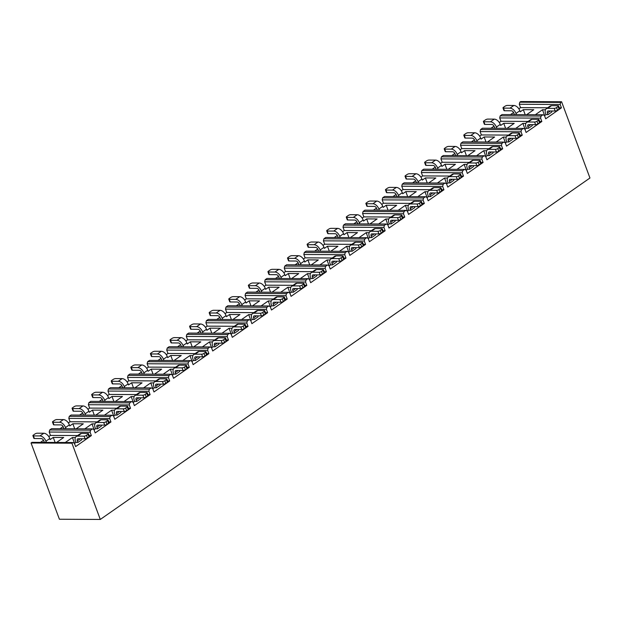 <?xml version="1.0" encoding="UTF-8"?>
<svg xmlns="http://www.w3.org/2000/svg" width="621" height="621" viewBox="0 0 621 621"><rect width="100%" height="100%" fill="white"/><g stroke="black" fill="none" stroke-linecap="round" stroke-linejoin="round"><path stroke-width="0.93" d="M108.791 421.938L110.942 421.954L95.207 432.922L93.957 429.553L92.444 428.886L51.559 428.684L49.711 429.973L90.596 430.174L92.444 428.886M68.357 422.932L70.057 421.752L97.194 421.884M60.051 428.723L63.109 426.596M101.021 425.106L101.378 426.076L97.528 428.762L96.938 427.186A2.36 1.428 55.1 0 1 97.194 425.253A2.36 1.428 55.1 0 1 97.769 425.09L104.685 425.121L103.707 422.497A1.77 0.551 -20.4 0 0 106.075 421.698L107.053 424.322A1.77 0.551 159.6 0 1 104.685 425.121M94.043 429.779L95.51 428.754L97.528 428.762M94.966 423.879L91.993 423.864L84.836 428.847M76.142 428.808L83.299 423.817L72.836 423.77L69.754 425.921L69.358 424.865L65.508 427.558A5.907 3.579 -124.9 0 0 59.523 422.272L63.381 419.586A5.907 3.579 55.1 0 1 69.358 424.865M63.381 419.586L56.86 419.555A1.77 0.551 -20.4 0 0 54.501 420.355L52.956 421.434A1.77 0.551 -20.4 0 0 52.498 422.055A1.77 0.551 -20.4 0 0 53.002 422.241L53.98 424.873L60.905 424.904A2.36 1.428 55.1 0 1 63.295 427.015L63.885 428.599L65.686 428.754M128.376 408.284L130.526 408.292L114.792 419.26L113.542 415.899L112.036 415.232L71.151 415.03L69.296 416.318L110.181 416.52L112.036 415.232M87.949 409.278L89.641 408.09L116.779 408.23M79.635 415.069L82.694 412.934M120.606 411.451L120.971 412.414L117.113 415.107L116.523 413.532A2.36 1.428 55.1 0 1 116.787 411.599A2.36 1.428 55.1 0 1 117.353 411.436L124.27 411.467L123.3 408.835A1.77 0.551 -20.4 0 0 125.659 408.036L126.637 410.667A1.77 0.551 159.6 0 1 124.27 411.467M113.627 416.124L115.102 415.1L117.113 415.107M114.551 410.217L111.578 410.202L104.421 415.193M95.735 415.146L102.884 410.163L92.42 410.108L89.339 412.259L88.943 411.211L85.093 413.897A5.907 3.579 -124.9 0 0 79.108 408.618L82.966 405.932A5.907 3.579 55.1 0 1 88.943 411.211M82.966 405.932L76.445 405.901A1.77 0.551 -20.4 0 0 74.085 406.701L72.541 407.772A1.77 0.551 -20.4 0 0 72.09 408.401A1.77 0.551 -20.4 0 0 72.595 408.587L73.573 411.218L80.489 411.249A2.36 1.428 55.1 0 1 82.88 413.361L83.47 414.937L85.271 415.1M147.969 394.63L150.111 394.638L134.384 405.606L133.127 402.245L131.621 401.57L90.736 401.368L88.881 402.664L129.766 402.866L131.621 401.57M107.534 395.616L109.226 394.436L136.364 394.568M99.22 401.414L102.279 399.28M140.191 397.789L140.556 398.76L136.698 401.445L136.108 399.87A2.36 1.428 55.1 0 1 136.372 397.945A2.36 1.428 55.1 0 1 136.938 397.774L143.862 397.813L142.884 395.181A1.77 0.551 -20.4 0 0 145.244 394.382L146.222 397.013A1.77 0.551 159.6 0 1 143.862 397.813M133.212 402.462L134.687 401.438L136.698 401.445M134.136 396.563L131.163 396.547L124.014 401.539M115.32 401.492L122.469 396.509L112.005 396.454L108.923 398.604L108.535 397.549L104.677 400.242A5.907 3.579 -124.9 0 0 98.7 394.964L102.55 392.27A5.907 3.579 55.1 0 1 108.535 397.549M102.55 392.27L96.03 392.239A1.77 0.551 -20.4 0 0 93.67 393.039L92.125 394.118A1.77 0.551 -20.4 0 0 91.675 394.739A1.77 0.551 -20.4 0 0 92.18 394.933L93.158 397.556L100.074 397.595A2.36 1.428 55.1 0 1 102.473 399.707L103.055 401.282L104.856 401.438M167.554 380.968L169.696 380.983L153.969 391.952L152.719 388.583L151.206 387.915L110.321 387.714L108.473 389.002L149.358 389.204L151.206 387.915M127.119 381.962L128.811 380.782L155.949 380.914M118.805 387.752L121.863 385.625M159.776 384.135L160.14 385.105L156.282 387.791L155.7 386.215A2.36 1.428 55.1 0 1 155.956 384.283A2.36 1.428 55.1 0 1 156.523 384.12L163.447 384.151L162.469 381.527A1.77 0.551 -20.4 0 0 164.829 380.72L165.807 383.351A1.77 0.551 159.6 0 1 163.447 384.151M152.797 388.808L154.272 387.783L156.282 387.791M153.721 382.909L150.748 382.893L143.598 387.877M134.904 387.838L142.054 382.846L131.598 382.792L128.508 384.95L128.12 383.894L124.262 386.58A5.907 3.579 -124.9 0 0 118.285 381.302L122.135 378.616A5.907 3.579 55.1 0 1 128.12 383.894M122.135 378.616L115.622 378.585A1.77 0.551 -20.4 0 0 113.255 379.384L111.71 380.456A1.77 0.551 -20.4 0 0 111.26 381.084A1.77 0.551 -20.4 0 0 111.764 381.271L112.743 383.902L119.667 383.933A2.36 1.428 55.1 0 1 122.058 386.045L122.64 387.628L124.441 387.783M187.138 367.314L189.289 367.322L173.554 378.29L172.304 374.929L170.791 374.261L129.905 374.059L128.058 375.348L168.943 375.55L170.791 374.261M146.703 368.3L148.403 367.12L175.533 367.252M138.398 374.098L141.448 371.963M179.368 370.481L179.725 371.443L175.867 374.137L175.285 372.553A2.36 1.428 55.1 0 1 175.541 370.628A2.36 1.428 55.1 0 1 176.108 370.458L183.032 370.496L182.054 367.865A1.77 0.551 -20.4 0 0 184.421 367.065L185.4 369.697A1.77 0.551 159.6 0 1 183.032 370.496M172.39 375.154L173.857 374.121L175.867 374.137M173.313 369.247L170.333 369.231L163.183 374.222M154.489 374.176L161.646 369.192L151.182 369.138L148.093 371.288L147.705 370.24L143.847 372.926A5.907 3.579 -124.9 0 0 137.87 367.648L141.728 364.962A5.907 3.579 55.1 0 1 147.705 370.24M141.728 364.962L135.207 364.923A1.77 0.551 -20.4 0 0 132.84 365.73L131.303 366.801A1.77 0.551 -20.4 0 0 130.845 367.422A1.77 0.551 -20.4 0 0 131.349 367.616L132.327 370.24L139.251 370.279A2.36 1.428 55.1 0 1 141.642 372.39L142.232 373.966L144.025 374.129M206.723 353.66L208.873 353.667L193.139 364.636L191.889 361.267L190.375 360.599L149.49 360.397L147.643 361.686L188.528 361.888L190.375 360.599M166.288 354.645L167.988 353.465L195.126 353.597M157.982 360.444L161.041 358.309M198.953 356.819L199.31 357.789L195.46 360.475L194.87 358.899A2.36 1.428 55.1 0 1 195.126 356.966A2.36 1.428 55.1 0 1 195.7 356.803L202.617 356.834L201.639 354.211A1.77 0.551 -20.4 0 0 204.006 353.411L204.984 356.035A1.77 0.551 159.6 0 1 202.617 356.834M191.974 361.492L193.441 360.467L195.46 360.475M192.898 355.592L189.925 355.577L182.768 360.56M174.074 360.522L181.231 355.53L170.767 355.484L167.686 357.634L167.29 356.578L163.439 359.272A5.907 3.579 -124.9 0 0 157.455 353.993L161.313 351.3A5.907 3.579 55.1 0 1 167.29 356.578M161.313 351.3L154.792 351.269A1.77 0.551 -20.4 0 0 152.424 352.068L150.887 353.147A1.77 0.551 -20.4 0 0 150.429 353.768A1.77 0.551 -20.4 0 0 150.934 353.954L151.912 356.586L158.836 356.625A2.36 1.428 55.1 0 1 161.227 358.736L161.817 360.312L163.618 360.467M226.308 339.998L228.458 340.005L212.724 350.981L211.474 347.613L209.968 346.945L169.083 346.743L167.228 348.032L208.113 348.234L209.968 346.945M185.881 340.991L187.573 339.803L214.711 339.943M177.567 346.782L180.626 344.655M218.538 343.165L218.895 344.135L215.045 346.821L214.455 345.245A2.36 1.428 55.1 0 1 214.711 343.312A2.36 1.428 55.1 0 1 215.285 343.149L222.202 343.18L221.223 340.549A1.77 0.551 -20.4 0 0 223.591 339.749L224.569 342.381A1.77 0.551 159.6 0 1 222.202 343.18M211.559 347.838L213.034 346.813L215.045 346.821M212.483 341.93L209.51 341.923L202.353 346.906M193.667 346.86L200.816 341.876L190.352 341.822L187.27 343.972L186.874 342.924L183.024 345.61A5.907 3.579 -124.9 0 0 177.039 340.331L180.897 337.645A5.907 3.579 55.1 0 1 186.874 342.924M180.897 337.645L174.377 337.614A1.77 0.551 -20.4 0 0 172.017 338.414L170.472 339.485A1.77 0.551 -20.4 0 0 170.022 340.114A1.77 0.551 -20.4 0 0 170.527 340.3L171.497 342.932L178.421 342.963A2.36 1.428 55.1 0 1 180.812 345.074L181.402 346.65L183.203 346.813M245.9 326.343L248.043 326.351L232.316 337.319L231.059 333.958L229.553 333.283L188.668 333.081L186.812 334.377L227.697 334.579L229.553 333.283M205.466 327.329L207.158 326.149L234.296 326.281M197.152 333.128L200.21 330.993M238.122 329.503L238.487 330.473L234.629 333.159L234.039 331.583A2.36 1.428 55.1 0 1 234.303 329.658A2.36 1.428 55.1 0 1 234.87 329.487L241.794 329.526L240.816 326.894A1.77 0.551 -20.4 0 0 243.176 326.095L244.154 328.726A1.77 0.551 159.6 0 1 241.794 329.526M231.144 334.176L232.619 333.151L234.629 333.159M232.068 328.276L229.095 328.261L221.945 333.252M213.251 333.205L220.401 328.222L209.937 328.167L206.855 330.318L206.467 329.262L202.609 331.956A5.907 3.579 -124.9 0 0 196.632 326.677L200.482 323.983A5.907 3.579 55.1 0 1 206.467 329.262M200.482 323.983L193.962 323.952A1.77 0.551 -20.4 0 0 191.602 324.752L190.057 325.831A1.77 0.551 -20.4 0 0 189.607 326.452A1.77 0.551 -20.4 0 0 190.111 326.646L191.089 329.27L198.006 329.309A2.36 1.428 55.1 0 1 200.397 331.42L200.987 332.996L202.788 333.151M265.485 312.681L267.628 312.697L251.901 323.665L250.651 320.296L249.137 319.629L208.252 319.427L206.397 320.715L247.29 320.917L249.137 319.629M225.05 313.675L226.743 312.495L253.88 312.627M216.737 319.466L219.795 317.339M257.707 315.848L258.072 316.819L254.214 319.505L253.632 317.929A2.36 1.428 55.1 0 1 253.888 315.996A2.36 1.428 55.1 0 1 254.455 315.833L261.379 315.864L260.401 313.24A1.77 0.551 -20.4 0 0 262.761 312.433L263.739 315.064A1.77 0.551 159.6 0 1 261.379 315.864M250.729 320.521L252.204 319.497L254.214 319.505M251.652 314.622L248.679 314.606L241.53 319.59M232.836 319.551L239.985 314.56L229.529 314.513L226.44 316.663L226.052 315.608L222.194 318.294A5.907 3.579 -124.9 0 0 216.217 313.015L220.067 310.329A5.907 3.579 55.1 0 1 226.052 315.608M220.067 310.329L213.554 310.298A1.77 0.551 -20.4 0 0 211.187 311.098L209.642 312.177A1.77 0.551 -20.4 0 0 209.192 312.798A1.77 0.551 -20.4 0 0 209.696 312.984L210.674 315.615L217.598 315.647A2.36 1.428 55.1 0 1 219.989 317.758L220.571 319.341L222.372 319.497M285.07 299.027L287.212 299.035L271.486 310.003L270.236 306.642L268.722 305.974L227.837 305.773L225.99 307.061L266.875 307.263L268.722 305.974M244.635 300.021L246.327 298.833L273.465 298.973M236.322 305.811L239.38 303.677M277.3 302.194L277.657 303.157L273.799 305.85L273.217 304.267A2.36 1.428 55.1 0 1 273.473 302.342A2.36 1.428 55.1 0 1 274.04 302.179L280.964 302.21L279.986 299.578A1.77 0.551 -20.4 0 0 282.353 298.779L283.331 301.41A1.77 0.551 159.6 0 1 280.964 302.21M270.314 306.867L271.788 305.835L273.799 305.85M271.237 300.96L268.264 300.944L261.115 305.936M252.421 305.889L259.578 300.906L249.114 300.851L246.025 303.001L245.637 301.953L241.779 304.639A5.907 3.579 -124.9 0 0 235.801 299.361L239.659 296.675A5.907 3.579 55.1 0 1 245.637 301.953M239.659 296.675L233.139 296.636A1.77 0.551 -20.4 0 0 230.771 297.443L229.234 298.515A1.77 0.551 -20.4 0 0 228.776 299.136A1.77 0.551 -20.4 0 0 229.281 299.33L230.259 301.961L237.183 301.992A2.36 1.428 55.1 0 1 239.574 304.104L240.156 305.679L241.957 305.842M304.655 285.373L306.805 285.381L291.07 296.349L289.821 292.98L288.307 292.312L247.422 292.111L245.574 293.399L286.46 293.609L288.307 292.312M264.22 286.359L265.92 285.179L293.05 285.311M255.914 292.157L258.973 290.023M296.885 288.532L297.242 289.502L293.391 292.188L292.801 290.612A2.36 1.428 55.1 0 1 293.058 288.68A2.36 1.428 55.1 0 1 293.632 288.517L300.548 288.555L299.57 285.924A1.77 0.551 -20.4 0 0 301.938 285.124L302.916 287.748A1.77 0.551 159.6 0 1 300.548 288.555M289.906 293.205L291.373 292.18L293.391 292.188M290.83 287.306L287.857 287.29L280.7 292.274M272.006 292.235L279.163 287.244L268.699 287.197L265.617 289.347L265.221 288.291L261.363 290.985A5.907 3.579 -124.9 0 0 255.386 285.707L259.244 283.013A5.907 3.579 55.1 0 1 265.221 288.291M259.244 283.013L252.724 282.982A1.77 0.551 -20.4 0 0 250.356 283.781L248.819 284.86A1.77 0.551 -20.4 0 0 248.361 285.481A1.77 0.551 -20.4 0 0 248.866 285.668L249.844 288.299L256.768 288.338A2.36 1.428 55.1 0 1 259.159 290.449L259.749 292.025L261.542 292.18M324.24 271.711L326.39 271.726L310.655 282.695L309.405 279.326L307.892 278.658L267.007 278.456L265.159 279.745L306.044 279.947L307.892 278.658M283.805 272.704L285.505 271.517L312.642 271.656M275.499 278.495L278.557 276.368M316.469 274.878L316.826 275.848L312.976 278.534L312.386 276.958A2.36 1.428 55.1 0 1 312.642 275.025A2.36 1.428 55.1 0 1 313.217 274.862L320.133 274.893L319.155 272.262A1.77 0.551 -20.4 0 0 321.523 271.462L322.501 274.094A1.77 0.551 159.6 0 1 320.133 274.893M309.491 279.551L310.966 278.526L312.976 278.534M310.415 273.644L307.442 273.636L300.285 278.619M291.598 278.581L298.748 273.589L288.284 273.535L285.202 275.685L284.806 274.637L280.956 277.323A5.907 3.579 -124.9 0 0 274.971 272.045L278.829 269.359A5.907 3.579 55.1 0 1 284.806 274.637M278.829 269.359L272.308 269.328A1.77 0.551 -20.4 0 0 269.949 270.127L268.404 271.198A1.77 0.551 -20.4 0 0 267.954 271.827A1.77 0.551 -20.4 0 0 268.451 272.014L269.429 274.645L276.353 274.676A2.36 1.428 55.1 0 1 278.744 276.787L279.334 278.363L281.134 278.526M343.824 258.057L345.975 258.064L330.248 269.033L328.99 265.672L327.484 265.004L286.599 264.794L284.744 266.091L325.629 266.293L327.484 265.004M303.397 259.042L305.09 257.862L332.227 257.994M295.084 264.841L298.142 262.706M336.054 261.216L336.419 262.186L332.561 264.88L331.971 263.296A2.36 1.428 55.1 0 1 332.235 261.371A2.36 1.428 55.1 0 1 332.802 261.2L339.726 261.239L338.748 258.608A1.77 0.551 -20.4 0 0 341.108 257.808L342.086 260.44A1.77 0.551 159.6 0 1 339.726 261.239M329.076 265.897L330.551 264.864L332.561 264.88M329.999 259.989L327.026 259.974L319.869 264.965M311.183 264.919L318.332 259.935L307.869 259.881L304.787 262.031L304.399 260.983L300.541 263.669A5.907 3.579 -124.9 0 0 294.556 258.39L298.414 255.697A5.907 3.579 55.1 0 1 304.399 260.983M298.414 255.697L291.893 255.666A1.77 0.551 -20.4 0 0 289.533 256.465L287.989 257.544A1.77 0.551 -20.4 0 0 287.539 258.165A1.77 0.551 -20.4 0 0 288.043 258.359L289.021 260.983L295.938 261.022A2.36 1.428 55.1 0 1 298.328 263.133L298.918 264.709L300.719 264.864M363.417 244.395L365.559 244.41L349.833 255.378L348.583 252.01L347.069 251.342L306.184 251.14L304.329 252.429L345.214 252.631L347.069 251.342M322.982 245.388L324.674 244.208L351.812 244.34M314.668 251.179L317.727 249.052M355.639 247.562L356.004 248.532L352.146 251.218L351.564 249.642A2.36 1.428 55.1 0 1 351.82 247.709A2.36 1.428 55.1 0 1 352.386 247.546L359.311 247.577L358.333 244.953A1.77 0.551 -20.4 0 0 360.692 244.154L361.67 246.778A1.77 0.551 159.6 0 1 359.311 247.577M348.66 252.235L350.135 251.21L352.146 251.218M349.584 246.335L346.611 246.32L339.462 251.303M330.768 251.264L337.917 246.273L327.453 246.226L324.372 248.377L323.983 247.321L320.125 250.007A5.907 3.579 -124.9 0 0 314.148 244.728L317.999 242.043A5.907 3.579 55.1 0 1 323.983 247.321M317.999 242.043L311.486 242.011A1.77 0.551 -20.4 0 0 309.118 242.811L307.574 243.89A1.77 0.551 -20.4 0 0 307.123 244.511A1.77 0.551 -20.4 0 0 307.628 244.697L308.606 247.329L315.522 247.36A2.36 1.428 55.1 0 1 317.921 249.471L318.503 251.055L320.304 251.21M383.002 230.74L385.144 230.748L369.417 241.716L368.168 238.355L366.654 237.688L325.769 237.486L323.921 238.775L364.806 238.976L366.654 237.688M342.567 231.734L344.259 230.546L371.397 230.686M334.253 237.525L337.312 235.39M375.231 233.907L375.589 234.87L371.731 237.564L371.148 235.988A2.36 1.428 55.1 0 1 371.405 234.055A2.36 1.428 55.1 0 1 371.971 233.892L378.895 233.923L377.917 231.291A1.77 0.551 -20.4 0 0 380.277 230.492L381.255 233.123A1.77 0.551 159.6 0 1 378.895 233.923M368.245 238.58L369.72 237.556L371.731 237.564M369.169 232.673L366.196 232.658L359.047 237.649M350.353 237.602L357.502 232.619L347.046 232.565L343.956 234.715L343.568 233.667L339.71 236.353A5.907 3.579 -124.9 0 0 333.733 231.074L337.591 228.388A5.907 3.579 55.1 0 1 343.568 233.667M337.591 228.388L331.071 228.357A1.77 0.551 -20.4 0 0 328.703 229.157L327.166 230.228A1.77 0.551 -20.4 0 0 326.708 230.857A1.77 0.551 -20.4 0 0 327.213 231.043L328.191 233.675L335.115 233.706A2.36 1.428 55.1 0 1 337.506 235.817L338.088 237.393L339.889 237.556M402.587 217.086L404.737 217.094L389.002 228.062L387.752 224.693L386.239 224.026L345.354 223.824L343.506 225.12L384.391 225.322L386.239 224.026M362.152 218.072L363.852 216.892L390.982 217.024M353.846 223.87L356.896 221.736M394.816 220.245L395.173 221.216L391.315 223.902L390.733 222.326A2.36 1.428 55.1 0 1 390.989 220.401A2.36 1.428 55.1 0 1 391.556 220.23L398.48 220.269L397.502 217.637A1.77 0.551 -20.4 0 0 399.87 216.838L400.848 219.461A1.77 0.551 159.6 0 1 398.48 220.269M387.838 224.918L389.305 223.894L391.315 223.902M388.762 219.019L385.781 219.003L378.631 223.995M369.937 223.948L377.094 218.957L366.631 218.91L363.541 221.06L363.153 220.005L359.295 222.698A5.907 3.579 -124.9 0 0 353.318 217.42L357.176 214.726A5.907 3.579 55.1 0 1 363.153 220.005M357.176 214.726L350.655 214.695A1.77 0.551 -20.4 0 0 348.288 215.495L346.751 216.574A1.77 0.551 -20.4 0 0 346.293 217.195A1.77 0.551 -20.4 0 0 346.797 217.389L347.776 220.013L354.7 220.051A2.36 1.428 55.1 0 1 357.091 222.163L357.68 223.739L359.474 223.894M422.171 203.424L424.322 203.44L408.587 214.408L407.337 211.039L405.823 210.372L364.938 210.17L363.091 211.458L403.976 211.66L405.823 210.372M381.736 204.418L383.436 203.238L410.574 203.37M373.431 210.209L376.489 208.082M414.401 206.591L414.758 207.561L410.908 210.247L410.318 208.672A2.36 1.428 55.1 0 1 410.574 206.739A2.36 1.428 55.1 0 1 411.149 206.576L418.065 206.607L417.087 203.975A1.77 0.551 -20.4 0 0 419.454 203.176L420.433 205.807A1.77 0.551 159.6 0 1 418.065 206.607M407.423 211.264L408.89 210.24L410.908 210.247M408.346 205.365L405.373 205.349L398.216 210.333M389.522 210.294L396.679 205.303L386.215 205.248L383.134 207.398L382.738 206.351L378.888 209.036A5.907 3.579 -124.9 0 0 372.903 203.758L376.761 201.072A5.907 3.579 55.1 0 1 382.738 206.351M376.761 201.072L370.24 201.041A1.77 0.551 -20.4 0 0 367.88 201.841L366.336 202.912A1.77 0.551 -20.4 0 0 365.878 203.541A1.77 0.551 -20.4 0 0 366.382 203.727L367.36 206.358L374.284 206.389A2.36 1.428 55.1 0 1 376.675 208.501L377.265 210.084L379.066 210.24M441.756 189.77L443.906 189.778L428.18 200.746L426.922 197.385L425.416 196.717L384.531 196.515L382.676 197.804L423.561 198.006L425.416 196.717M401.329 190.756L403.021 189.576L430.159 189.708M393.015 196.554L396.074 194.42M433.986 192.937L434.351 193.899L430.493 196.593L429.903 195.01A2.36 1.428 55.1 0 1 430.167 193.084A2.36 1.428 55.1 0 1 430.733 192.914L437.65 192.952L436.679 190.321A1.77 0.551 -20.4 0 0 439.039 189.521L440.017 192.153A1.77 0.551 159.6 0 1 437.65 192.952M427.007 197.61L428.482 196.578L430.493 196.593M427.931 191.703L424.958 191.687L417.801 196.678M409.115 196.632L416.264 191.648L405.8 191.594L402.718 193.744L402.323 192.696L398.472 195.382A5.907 3.579 -124.9 0 0 392.488 190.104L396.345 187.418A5.907 3.579 55.1 0 1 402.323 192.696M396.345 187.418L389.825 187.379A1.77 0.551 -20.4 0 0 387.465 188.186L385.92 189.258A1.77 0.551 -20.4 0 0 385.47 189.879A1.77 0.551 -20.4 0 0 385.975 190.073L386.953 192.696L393.869 192.735A2.36 1.428 55.1 0 1 396.26 194.847L396.85 196.422L398.651 196.585M461.349 176.108L463.491 176.123L447.764 187.092L446.507 183.723L445.001 183.055L404.116 182.853L402.261 184.142L443.146 184.344L445.001 183.055M420.914 177.101L422.606 175.922L449.744 176.054M412.6 182.9L415.659 180.765M453.571 179.275L453.935 180.245L450.078 182.931L449.488 181.355A2.36 1.428 55.1 0 1 449.751 179.422A2.36 1.428 55.1 0 1 450.318 179.259L457.242 179.29L456.264 176.667A1.77 0.551 -20.4 0 0 458.624 175.867L459.602 178.491A1.77 0.551 159.6 0 1 457.242 179.29M446.592 183.948L448.067 182.923L450.078 182.931M447.516 178.048L444.543 178.033L437.394 183.016M428.7 182.978L435.849 177.986L425.385 177.94L422.303 180.09L421.915 179.034L418.057 181.728A5.907 3.579 -124.9 0 0 412.08 176.449L415.93 173.756A5.907 3.579 55.1 0 1 421.915 179.034M415.93 173.756L409.41 173.725A1.77 0.551 -20.4 0 0 407.05 174.524L405.505 175.603A1.77 0.551 -20.4 0 0 405.055 176.224A1.77 0.551 -20.4 0 0 405.56 176.411L406.538 179.042L413.454 179.081A2.36 1.428 55.1 0 1 415.853 181.192L416.435 182.768L418.236 182.923M480.933 162.454L483.076 162.461L467.349 173.438L466.099 170.069L464.586 169.401L423.701 169.199L421.853 170.488L462.738 170.69L464.586 169.401M440.499 163.447L442.191 162.26L469.329 162.399M432.185 169.238L435.243 167.111M473.155 165.621L473.52 166.591L469.662 169.277L469.08 167.701A2.36 1.428 55.1 0 1 469.336 165.768A2.36 1.428 55.1 0 1 469.903 165.605L476.827 165.636L475.849 163.005A1.77 0.551 -20.4 0 0 478.209 162.205L479.187 164.837A1.77 0.551 159.6 0 1 476.827 165.636M466.177 170.294L467.652 169.269L469.662 169.277M467.101 164.386L464.128 164.371L456.978 169.362M448.284 169.316L455.434 164.332L444.978 164.278L441.888 166.428L441.5 165.38L437.642 168.066A5.907 3.579 -124.9 0 0 431.665 162.787L435.515 160.102A5.907 3.579 55.1 0 1 441.5 165.38M435.515 160.102L429.002 160.071A1.77 0.551 -20.4 0 0 426.635 160.87L425.09 161.941A1.77 0.551 -20.4 0 0 424.64 162.57A1.77 0.551 -20.4 0 0 425.144 162.756L426.122 165.388L433.047 165.419A2.36 1.428 55.1 0 1 435.437 167.53L436.02 169.106L437.821 169.269M500.518 148.799L502.668 148.807L486.934 159.776L485.684 156.414L484.17 155.739L443.285 155.537L441.438 156.834L482.323 157.035L484.17 155.739M460.083 149.785L461.783 148.605L488.913 148.737M451.777 155.584L454.828 153.449M492.748 151.959L493.105 152.929L489.247 155.615L488.665 154.039A2.36 1.428 55.1 0 1 488.921 152.114A2.36 1.428 55.1 0 1 489.488 151.943L496.412 151.982L495.434 149.351A1.77 0.551 -20.4 0 0 497.801 148.551L498.779 151.182A1.77 0.551 159.6 0 1 496.412 151.982M485.769 156.632L487.237 155.607L489.247 155.615M486.693 150.732L483.712 150.717L476.563 155.708M467.869 155.661L475.026 150.678L464.562 150.624L461.473 152.774L461.085 151.718L457.227 154.412A5.907 3.579 -124.9 0 0 451.25 149.133L455.108 146.44A5.907 3.579 55.1 0 1 461.085 151.718M455.108 146.44L448.587 146.409A1.77 0.551 -20.4 0 0 446.22 147.208L444.683 148.287A1.77 0.551 -20.4 0 0 444.225 148.908A1.77 0.551 -20.4 0 0 444.729 149.102L445.707 151.726L452.631 151.765A2.36 1.428 55.1 0 1 455.022 153.876L455.612 155.452L457.405 155.607M520.103 135.137L522.253 135.153L506.519 146.121L505.269 142.752L503.755 142.085L462.87 141.883L461.023 143.172L501.908 143.373L503.755 142.085M479.668 136.131L481.368 134.951L508.506 135.083M471.362 141.922L474.421 139.795M512.333 138.304L512.69 139.275L508.84 141.961L508.25 140.385A2.36 1.428 55.1 0 1 508.506 138.452A2.36 1.428 55.1 0 1 509.08 138.289L515.997 138.32L515.019 135.696A1.77 0.551 -20.4 0 0 517.386 134.889L518.364 137.52A1.77 0.551 159.6 0 1 515.997 138.32M505.354 142.977L506.821 141.953L508.84 141.961M506.278 137.078L503.305 137.062L496.148 142.046M487.454 142.007L494.611 137.016L484.147 136.962L481.065 139.12L480.67 138.064L476.819 140.75A5.907 3.579 -124.9 0 0 470.834 135.471L474.692 132.785A5.907 3.579 55.1 0 1 480.67 138.064M474.692 132.785L468.172 132.754A1.77 0.551 -20.4 0 0 465.812 133.554L464.267 134.633A1.77 0.551 -20.4 0 0 463.809 135.254A1.77 0.551 -20.4 0 0 464.314 135.44L465.292 138.072L472.216 138.103A2.36 1.428 55.1 0 1 474.607 140.214L475.197 141.798L476.998 141.953M539.688 121.483L541.838 121.491L526.103 132.459L524.854 129.098L523.348 128.431L482.463 128.229L480.607 129.517L521.493 129.719L523.348 128.431M499.261 122.477L500.953 121.289L528.091 121.429M490.947 128.268L494.005 126.133M531.918 124.65L532.275 125.613L528.424 128.306L527.834 126.723A2.36 1.428 55.1 0 1 528.091 124.798A2.36 1.428 55.1 0 1 528.665 124.627L535.581 124.666L534.603 122.034A1.77 0.551 -20.4 0 0 536.971 121.235L537.949 123.866A1.77 0.551 159.6 0 1 535.581 124.666M524.939 129.323L526.414 128.291L528.424 128.306M525.863 123.416L522.89 123.4L515.733 128.392M507.047 128.345L514.196 123.362L503.732 123.307L500.65 125.458L500.254 124.41L496.404 127.095A5.907 3.579 -124.9 0 0 490.419 121.817L494.277 119.131A5.907 3.579 55.1 0 1 500.254 124.41M494.277 119.131L487.757 119.092A1.77 0.551 -20.4 0 0 485.397 119.9L483.852 120.971A1.77 0.551 -20.4 0 0 483.402 121.592A1.77 0.551 -20.4 0 0 483.906 121.786L484.885 124.417L491.801 124.448A2.36 1.428 55.1 0 1 494.192 126.56L494.782 128.136L496.583 128.299M526.631 114.691L533.781 109.7L523.317 109.653L520.235 111.803L519.847 110.748L515.989 113.441A5.907 3.579 -124.9 0 0 510.012 108.163L513.862 105.469A5.907 3.579 55.1 0 1 519.847 110.748M513.862 105.469L507.341 105.438A1.77 0.551 -20.4 0 0 504.982 106.238L503.437 107.317A1.77 0.551 -20.4 0 0 502.987 107.938A1.77 0.551 -20.4 0 0 503.491 108.124L504.469 110.755L511.386 110.794A2.36 1.428 55.1 0 1 513.777 112.906L514.367 114.481L516.167 114.637M551.502 110.988L551.867 111.959L548.009 114.644L547.419 113.069A2.36 1.428 55.1 0 1 547.683 111.136A2.36 1.428 55.1 0 1 548.25 110.973L555.174 111.012L554.196 108.38A1.77 0.551 -20.4 0 0 556.556 107.58L557.534 110.204A1.77 0.551 159.6 0 1 555.174 111.012M544.524 115.661L545.999 114.637L548.009 114.644M545.448 109.762L542.475 109.746L535.325 114.73M559.28 107.829L561.423 107.837L545.696 118.805L544.438 115.436L542.933 114.769L502.047 114.567L500.192 115.855L541.077 116.065L542.933 114.769M518.846 108.815L520.538 107.635L547.675 107.767M510.532 114.613L513.59 112.479M89.207 435.6L91.357 435.608L75.622 446.577L74.373 443.215L72.859 442.548L31.974 442.338L31.05 442.99L59.406 519.241L100.291 519.443L589.95 178.01L561.594 101.759L560.67 102.403L560.173 104.468L519.288 104.266L519.777 102.201L520.708 101.557L561.594 101.759M286.46 293.609L285.963 295.674L245.078 295.472L245.574 293.399M287.212 299.035L285.963 295.674M266.875 307.263L266.378 309.328L225.493 309.126L225.99 307.061M267.628 312.697L266.378 309.328M247.29 320.917L246.793 322.99L205.908 322.78L206.397 320.715M248.043 326.351L246.793 322.99M227.697 334.579L227.208 336.644L186.323 336.442L186.812 334.377M228.458 340.005L227.208 336.644M208.113 348.234L207.616 350.298L166.731 350.097L167.228 348.032M208.873 353.667L207.616 350.298M188.528 361.888L188.031 363.96L147.146 363.759L147.643 361.686M189.289 367.322L188.031 363.96M168.943 375.55L168.446 377.615L127.561 377.413L128.058 375.348M169.696 380.983L168.446 377.615M149.358 389.204L148.861 391.269L107.976 391.067L108.473 389.002M150.111 394.638L148.861 391.269M129.766 402.866L129.277 404.931L88.392 404.729L88.881 402.664M130.526 408.292L129.277 404.931M110.181 416.52L109.692 418.585L68.807 418.383L69.296 416.318M110.942 421.954L109.692 418.585M90.596 430.174L90.099 432.247L49.214 432.045L49.711 429.973M91.357 435.608L90.099 432.247M31.05 442.99L71.935 443.192L72.859 442.548M71.935 443.192L100.291 519.443M561.423 107.837L560.173 104.468M541.077 116.065L540.588 118.13L499.703 117.928L500.192 115.855M541.838 121.491L540.588 118.13M521.493 129.719L521.003 131.784L480.111 131.582L480.607 129.517M522.253 135.153L521.003 131.784M501.908 143.373L501.411 145.446L460.526 145.236L461.023 143.172M502.668 148.807L501.411 145.446M482.323 157.035L481.826 159.1L440.941 158.898L441.438 156.834M483.076 162.461L481.826 159.1M462.738 170.69L462.241 172.754L421.356 172.553L421.853 170.488M463.491 176.123L462.241 172.754M443.146 184.344L442.657 186.416L401.771 186.215L402.261 184.142M443.906 189.778L442.657 186.416M423.561 198.006L423.072 200.071L382.187 199.869L382.676 197.804M424.322 203.44L423.072 200.071M403.976 211.66L403.479 213.725L362.594 213.523L363.091 211.458M404.737 217.094L403.479 213.725M384.391 225.322L383.894 227.387L343.009 227.185L343.506 225.12M385.144 230.748L383.894 227.387M364.806 238.976L364.31 241.041L323.425 240.839L323.921 238.775M365.559 244.41L364.31 241.041M345.214 252.631L344.725 254.703L303.84 254.494L304.329 252.429M345.975 258.064L344.725 254.703M325.629 266.293L325.14 268.357L284.255 268.156L284.744 266.091M326.39 271.726L325.14 268.357M306.044 279.947L305.548 282.012L264.662 281.81L265.159 279.745M306.805 285.381L305.548 282.012M246.327 298.833L245.078 295.472M265.92 285.179L264.662 281.81M285.505 271.517L284.255 268.156M305.09 257.862L303.84 254.494M324.674 244.208L323.425 240.839M344.259 230.546L343.009 227.185M363.852 216.892L362.594 213.523M383.436 203.238L382.187 199.869M403.021 189.576L401.771 186.215M422.606 175.922L421.356 172.553M442.191 162.26L440.941 158.898M461.783 148.605L460.526 145.236M481.368 134.951L480.111 131.582M500.953 121.289L499.703 117.928M520.538 107.635L519.288 104.266M40.466 442.385L43.517 440.25M48.772 436.586L50.472 435.406L49.214 432.045M70.057 421.752L68.807 418.383M89.641 408.09L88.392 404.729M109.226 394.436L107.976 391.067M128.811 380.782L127.561 377.413M148.403 367.12L147.146 363.759M167.988 353.465L166.731 350.097M187.573 339.803L186.323 336.442M207.158 326.149L205.908 322.78M226.743 312.495L225.493 309.126M50.472 435.406L77.602 435.538M56.558 442.462L63.715 437.479L53.251 437.425L50.161 439.575L49.773 438.527L45.915 441.213A5.907 3.579 -124.9 0 0 39.938 435.934L43.796 433.248A5.907 3.579 55.1 0 1 49.773 438.527M43.796 433.248L37.276 433.21A1.77 0.551 -20.4 0 0 34.908 434.009L33.371 435.088A1.77 0.551 -20.4 0 0 32.913 435.709A1.77 0.551 -20.4 0 0 33.418 435.903L34.396 438.527L41.32 438.566A2.36 1.428 55.1 0 1 43.711 440.677L44.301 442.253L46.094 442.408M81.436 438.76L81.793 439.73L77.936 442.424L77.353 440.84A2.36 1.428 55.1 0 1 77.609 438.915A2.36 1.428 55.1 0 1 78.176 438.744L85.1 438.783L84.122 436.152A1.77 0.551 -20.4 0 0 86.49 435.352L87.468 437.984A1.77 0.551 159.6 0 1 85.1 438.783M74.458 443.441L75.925 442.408L77.936 442.424M75.382 437.533L72.401 437.518L65.252 442.509M519.777 102.201L560.67 102.403M542.475 109.746L544.64 115.584M545.999 114.637L545.603 113.589A5.907 3.579 -124.9 0 1 546.255 108.76L550.105 106.075A5.907 3.579 55.1 0 1 551.533 105.655L558.046 105.686A1.77 0.551 -20.4 0 1 558.551 105.88L559.529 108.512A1.77 0.551 159.6 0 1 559.079 109.133L557.534 110.204M523.317 109.653L525.187 114.683M516.377 114.489L515.989 113.441M551.533 105.655L547.675 108.349L554.196 108.38M547.675 108.349A5.907 3.579 -124.9 0 0 546.255 108.76M559.079 109.133L558.1 106.501L556.556 107.58M558.1 106.501A1.77 0.551 -20.4 0 0 558.551 105.88M503.491 108.124L510.012 108.163M504.469 110.755A1.77 0.551 159.6 0 1 503.965 110.569L502.987 107.938M522.89 123.4L525.055 129.238M526.414 128.291L526.018 127.243A5.907 3.579 -124.9 0 1 526.662 122.415L530.52 119.729A5.907 3.579 55.1 0 1 531.941 119.317L538.461 119.348A1.77 0.551 -20.4 0 1 538.966 119.535L539.944 122.166A1.77 0.551 159.6 0 1 539.494 122.787L537.949 123.866M503.305 137.062L505.471 142.892M506.821 141.953L506.433 140.897A5.907 3.579 -124.9 0 1 507.078 136.077L510.936 133.383A5.907 3.579 55.1 0 1 512.356 132.972L518.877 133.003A1.77 0.551 -20.4 0 1 519.381 133.197L520.359 135.82A1.77 0.551 159.6 0 1 519.901 136.449L518.364 137.52M483.712 150.717L485.886 156.554M487.237 155.607L486.848 154.559A5.907 3.579 -124.9 0 1 487.493 149.731L491.351 147.045A5.907 3.579 55.1 0 1 492.771 146.626L499.292 146.665A1.77 0.551 -20.4 0 1 499.796 146.851L500.774 149.482A1.77 0.551 159.6 0 1 500.316 150.103L498.779 151.182M464.128 164.371L466.301 170.208M467.652 169.269L467.264 168.213A5.907 3.579 -124.9 0 1 467.908 163.393L471.766 160.699A5.907 3.579 55.1 0 1 473.186 160.288L479.707 160.319A1.77 0.551 -20.4 0 1 480.212 160.505L481.19 163.137A1.77 0.551 159.6 0 1 480.732 163.758L479.187 164.837M444.543 178.033L446.716 183.863M448.067 182.923L447.671 181.868A5.907 3.579 -124.9 0 1 448.323 177.047L452.173 174.361A5.907 3.579 55.1 0 1 453.602 173.942L460.114 173.973A1.77 0.551 -20.4 0 1 460.619 174.167L461.597 176.791A1.77 0.551 159.6 0 1 461.147 177.42L459.602 178.491M424.958 191.687L427.124 197.525M428.482 196.578L428.086 195.53A5.907 3.579 -124.9 0 1 428.731 190.701L432.589 188.016A5.907 3.579 55.1 0 1 434.009 187.604L440.53 187.635A1.77 0.551 -20.4 0 1 441.034 187.821L442.012 190.453A1.77 0.551 159.6 0 1 441.562 191.074L440.017 192.153M405.373 205.349L407.539 211.179M408.89 210.24L408.502 209.184A5.907 3.579 -124.9 0 1 409.146 204.363L413.004 201.67A5.907 3.579 55.1 0 1 414.424 201.258L420.945 201.289A1.77 0.551 -20.4 0 1 421.449 201.476L422.427 204.107A1.77 0.551 159.6 0 1 421.977 204.736L420.433 205.807M385.781 219.003L387.954 224.841M389.305 223.894L388.917 222.846A5.907 3.579 -124.9 0 1 389.561 218.018L393.419 215.332A5.907 3.579 55.1 0 1 394.84 214.913L401.36 214.951A1.77 0.551 -20.4 0 1 401.865 215.138L402.843 217.769A1.77 0.551 159.6 0 1 402.385 218.39L400.848 219.461M366.196 232.658L368.369 238.495M369.72 237.556L369.332 236.5A5.907 3.579 -124.9 0 1 369.976 231.672L373.834 228.986A5.907 3.579 55.1 0 1 375.255 228.575L381.775 228.606A1.77 0.551 -20.4 0 1 382.28 228.792L383.258 231.423A1.77 0.551 159.6 0 1 382.8 232.044L381.255 233.123M346.611 246.32L348.785 252.149M350.135 251.21L349.739 250.154A5.907 3.579 -124.9 0 1 350.391 245.334L354.242 242.648A5.907 3.579 55.1 0 1 355.67 242.229L362.183 242.26A1.77 0.551 -20.4 0 1 362.687 242.454L363.665 245.078A1.77 0.551 159.6 0 1 363.215 245.706L361.67 246.778M327.026 259.974L329.192 265.811M330.551 264.864L330.155 263.816A5.907 3.579 -124.9 0 1 330.807 258.988L334.657 256.302A5.907 3.579 55.1 0 1 336.077 255.891L342.598 255.922A1.77 0.551 -20.4 0 1 343.103 256.108L344.081 258.74A1.77 0.551 159.6 0 1 343.63 259.361L342.086 260.44M307.442 273.636L309.607 279.466M310.966 278.526L310.57 277.471A5.907 3.579 -124.9 0 1 311.214 272.65L315.072 269.956A5.907 3.579 55.1 0 1 316.493 269.545L323.013 269.576A1.77 0.551 -20.4 0 1 323.518 269.762L324.496 272.394A1.77 0.551 159.6 0 1 324.046 273.015L322.501 274.094M287.857 287.29L290.023 293.128M291.373 292.18L290.985 291.133A5.907 3.579 -124.9 0 1 291.629 286.304L295.487 283.618A5.907 3.579 55.1 0 1 296.908 283.199L303.428 283.23A1.77 0.551 -20.4 0 1 303.933 283.424L304.911 286.056A1.77 0.551 159.6 0 1 304.453 286.677L302.916 287.748M268.264 300.944L270.438 306.782M271.788 305.835L271.4 304.787A5.907 3.579 -124.9 0 1 272.045 299.959L275.903 297.273A5.907 3.579 55.1 0 1 277.323 296.861L283.844 296.892A1.77 0.551 -20.4 0 1 284.348 297.079L285.326 299.71A1.77 0.551 159.6 0 1 284.868 300.331L283.331 301.41M248.679 314.606L250.853 320.436M252.204 319.497L251.815 318.441A5.907 3.579 -124.9 0 1 252.46 313.621L256.31 310.927A5.907 3.579 55.1 0 1 257.738 310.516L264.259 310.547A1.77 0.551 -20.4 0 1 264.756 310.741L265.734 313.364A1.77 0.551 159.6 0 1 265.283 313.993L263.739 315.064M229.095 328.261L231.26 334.098M232.619 333.151L232.223 332.103A5.907 3.579 -124.9 0 1 232.875 327.275L236.725 324.589A5.907 3.579 55.1 0 1 238.154 324.17L244.666 324.209A1.77 0.551 -20.4 0 1 245.171 324.395L246.149 327.026A1.77 0.551 159.6 0 1 245.699 327.647L244.154 328.726M209.51 341.923L211.676 347.752M213.034 346.813L212.638 345.757A5.907 3.579 -124.9 0 1 213.282 340.937L217.14 338.243A5.907 3.579 55.1 0 1 218.561 337.832L225.081 337.863A1.77 0.551 -20.4 0 1 225.586 338.049L226.564 340.681A1.77 0.551 159.6 0 1 226.114 341.302L224.569 342.381M189.925 355.577L192.091 361.414M193.441 360.467L193.053 359.412A5.907 3.579 -124.9 0 1 193.698 354.591L197.556 351.905A5.907 3.579 55.1 0 1 198.976 351.486L205.497 351.517A1.77 0.551 -20.4 0 1 206.001 351.711L206.979 354.335A1.77 0.551 159.6 0 1 206.521 354.964L204.984 356.035M170.333 369.231L172.506 375.068M173.857 374.121L173.469 373.074A5.907 3.579 -124.9 0 1 174.113 368.245L177.971 365.559A5.907 3.579 55.1 0 1 179.391 365.148L185.912 365.179A1.77 0.551 -20.4 0 1 186.416 365.365L187.395 367.997A1.77 0.551 159.6 0 1 186.937 368.618L185.4 369.697M150.748 382.893L152.921 388.723M154.272 387.783L153.884 386.728A5.907 3.579 -124.9 0 1 154.528 381.907L158.386 379.214A5.907 3.579 55.1 0 1 159.807 378.802L166.327 378.833A1.77 0.551 -20.4 0 1 166.832 379.027L167.802 381.651A1.77 0.551 159.6 0 1 167.352 382.28L165.807 383.351M131.163 396.547L133.336 402.385M134.687 401.438L134.291 400.39A5.907 3.579 -124.9 0 1 134.943 395.561L138.793 392.876A5.907 3.579 55.1 0 1 140.222 392.456L146.735 392.495A1.77 0.551 -20.4 0 1 147.239 392.682L148.217 395.313A1.77 0.551 159.6 0 1 147.767 395.934L146.222 397.013M111.578 410.202L113.744 416.039M115.102 415.1L114.706 414.044A5.907 3.579 -124.9 0 1 115.351 409.216L119.209 406.53A5.907 3.579 55.1 0 1 120.629 406.118L127.15 406.15A1.77 0.551 -20.4 0 1 127.654 406.336L128.632 408.967A1.77 0.551 159.6 0 1 128.182 409.588L126.637 410.667M91.993 423.864L94.159 429.693M95.51 428.754L95.122 427.698A5.907 3.579 -124.9 0 1 95.766 422.878L99.624 420.192A5.907 3.579 55.1 0 1 101.044 419.773L107.565 419.804A1.77 0.551 -20.4 0 1 108.07 419.998L109.048 422.622A1.77 0.551 159.6 0 1 108.597 423.25L107.053 424.322M72.401 437.518L74.574 443.355M75.925 442.408L75.537 441.36A5.907 3.579 -124.9 0 1 76.181 436.532L80.039 433.846A5.907 3.579 55.1 0 1 81.46 433.435L87.98 433.466A1.77 0.551 -20.4 0 1 88.485 433.652L89.463 436.284A1.77 0.551 159.6 0 1 89.005 436.905L87.468 437.984M503.732 123.307L505.603 128.337M496.792 128.151L496.404 127.095M484.147 136.962L486.018 141.999M477.207 141.805L476.819 140.75M464.562 150.624L466.433 155.654M457.623 155.46L457.227 154.412M444.978 164.278L446.848 169.316M438.038 169.122L437.642 168.066M425.385 177.94L427.256 182.97M418.445 182.776L418.057 181.728M405.8 191.594L407.671 196.624M398.861 196.43L398.472 195.382M386.215 205.248L388.086 210.286M379.276 210.092L378.888 209.036M366.631 218.91L368.501 223.94M359.691 223.746L359.295 222.698M347.046 232.565L348.917 237.595M340.106 237.408L339.71 236.353M327.453 246.226L329.332 251.257M320.514 251.063L320.125 250.007M307.869 259.881L309.739 264.911M300.929 264.717L300.541 263.669M288.284 273.535L290.154 278.573M281.344 278.379L280.956 277.323M268.699 287.197L270.57 292.227M261.759 292.033L261.363 290.985M249.114 300.851L250.985 305.881M242.174 305.695L241.779 304.639M229.529 314.513L231.4 319.543M222.582 319.349L222.194 318.294M209.937 328.167L211.808 333.198M202.997 333.003L202.609 331.956M190.352 341.822L192.223 346.86M183.412 346.665L183.024 345.61M170.767 355.484L172.638 360.514M163.828 360.32L163.439 359.272M151.182 369.138L153.053 374.168M144.243 373.974L143.847 372.926M131.598 382.792L133.468 387.83M124.658 387.636L124.262 386.58M112.005 396.454L113.876 401.484M105.065 401.29L104.677 400.242M92.42 410.108L94.291 415.138M85.481 414.952L85.093 413.897M72.836 423.77L74.706 428.8M65.896 428.606L65.508 427.558M53.251 437.425L55.122 442.455M46.311 442.261L45.915 441.213M531.941 119.317L528.091 122.003L534.603 122.034M528.091 122.003A5.907 3.579 -124.9 0 0 526.662 122.415M539.494 122.787L538.516 120.164L536.971 121.235M538.516 120.164A1.77 0.551 -20.4 0 0 538.966 119.535M512.356 132.972L508.498 135.657L515.019 135.696M508.498 135.657A5.907 3.579 -124.9 0 0 507.078 136.077M519.901 136.449L518.923 133.818L517.386 134.889M518.923 133.818A1.77 0.551 -20.4 0 0 519.381 133.197M492.771 146.626L488.913 149.319L495.434 149.351M488.913 149.319A5.907 3.579 -124.9 0 0 487.493 149.731M500.316 150.103L499.338 147.472L497.801 148.551M499.338 147.472A1.77 0.551 -20.4 0 0 499.796 146.851M473.186 160.288L469.329 162.974L475.849 163.005M469.329 162.974A5.907 3.579 -124.9 0 0 467.908 163.393M480.732 163.758L479.754 161.134L478.209 162.205M479.754 161.134A1.77 0.551 -20.4 0 0 480.212 160.505M453.602 173.942L449.744 176.636L456.264 176.667M449.744 176.636A5.907 3.579 -124.9 0 0 448.323 177.047M461.147 177.42L460.169 174.788L458.624 175.867M460.169 174.788A1.77 0.551 -20.4 0 0 460.619 174.167M434.009 187.604L430.159 190.29L436.679 190.321M430.159 190.29A5.907 3.579 -124.9 0 0 428.731 190.701M441.562 191.074L440.584 188.442L439.039 189.521M440.584 188.442A1.77 0.551 -20.4 0 0 441.034 187.821M414.424 201.258L410.574 203.944L417.087 203.975M410.574 203.944A5.907 3.579 -124.9 0 0 409.146 204.363M421.977 204.736L420.999 202.104L419.454 203.176M420.999 202.104A1.77 0.551 -20.4 0 0 421.449 201.476M394.84 214.913L390.982 217.606L397.502 217.637M390.982 217.606A5.907 3.579 -124.9 0 0 389.561 218.018M402.385 218.39L401.407 215.759L399.87 216.838M401.407 215.759A1.77 0.551 -20.4 0 0 401.865 215.138M375.255 228.575L371.397 231.26L377.917 231.291M371.397 231.26A5.907 3.579 -124.9 0 0 369.976 231.672M382.8 232.044L381.822 229.421L380.277 230.492M381.822 229.421A1.77 0.551 -20.4 0 0 382.28 228.792M355.67 242.229L351.812 244.915L358.333 244.953M351.812 244.915A5.907 3.579 -124.9 0 0 350.391 245.334M363.215 245.706L362.237 243.075L360.692 244.154M362.237 243.075A1.77 0.551 -20.4 0 0 362.687 242.454M336.077 255.891L332.227 258.577L338.748 258.608M332.227 258.577A5.907 3.579 -124.9 0 0 330.807 258.988M343.63 259.361L342.652 256.729L341.108 257.808M342.652 256.729A1.77 0.551 -20.4 0 0 343.103 256.108M316.493 269.545L312.642 272.231L319.155 272.262M312.642 272.231A5.907 3.579 -124.9 0 0 311.214 272.65M324.046 273.015L323.067 270.391L321.523 271.462M323.067 270.391A1.77 0.551 -20.4 0 0 323.518 269.762M296.908 283.199L293.05 285.893L299.57 285.924M293.05 285.893A5.907 3.579 -124.9 0 0 291.629 286.304M304.453 286.677L303.475 284.045L301.938 285.124M303.475 284.045A1.77 0.551 -20.4 0 0 303.933 283.424M277.323 296.861L273.465 299.547L279.986 299.578M273.465 299.547A5.907 3.579 -124.9 0 0 272.045 299.959M284.868 300.331L283.89 297.707L282.353 298.779M283.89 297.707A1.77 0.551 -20.4 0 0 284.348 297.079M257.738 310.516L253.88 313.201L260.401 313.24M253.88 313.201A5.907 3.579 -124.9 0 0 252.46 313.621M265.283 313.993L264.305 311.362L262.761 312.433M264.305 311.362A1.77 0.551 -20.4 0 0 264.756 310.741M238.154 324.17L234.296 326.863L240.816 326.894M234.296 326.863A5.907 3.579 -124.9 0 0 232.875 327.275M245.699 327.647L244.721 325.016L243.176 326.095M244.721 325.016A1.77 0.551 -20.4 0 0 245.171 324.395M218.561 337.832L214.711 340.518L221.223 340.549M214.711 340.518A5.907 3.579 -124.9 0 0 213.282 340.937M226.114 341.302L225.136 338.678L223.591 339.749M225.136 338.678A1.77 0.551 -20.4 0 0 225.586 338.049M198.976 351.486L195.118 354.18L201.639 354.211M195.118 354.18A5.907 3.579 -124.9 0 0 193.698 354.591M206.521 354.964L205.543 352.332L204.006 353.411M205.543 352.332A1.77 0.551 -20.4 0 0 206.001 351.711M179.391 365.148L175.533 367.834L182.054 367.865M175.533 367.834A5.907 3.579 -124.9 0 0 174.113 368.245M186.937 368.618L185.958 365.986L184.421 367.065M185.958 365.986A1.77 0.551 -20.4 0 0 186.416 365.365M159.807 378.802L155.949 381.488L162.469 381.527M155.949 381.488A5.907 3.579 -124.9 0 0 154.528 381.907M167.352 382.28L166.374 379.648L164.829 380.72M166.374 379.648A1.77 0.551 -20.4 0 0 166.832 379.027M140.222 392.456L136.364 395.15L142.884 395.181M136.364 395.15A5.907 3.579 -124.9 0 0 134.943 395.561M147.767 395.934L146.789 393.303L145.244 394.382M146.789 393.303A1.77 0.551 -20.4 0 0 147.239 392.682M120.629 406.118L116.779 408.804L123.3 408.835M116.779 408.804A5.907 3.579 -124.9 0 0 115.351 409.216M128.182 409.588L127.204 406.965L125.659 408.036M127.204 406.965A1.77 0.551 -20.4 0 0 127.654 406.336M101.044 419.773L97.194 422.466L103.707 422.497M97.194 422.466A5.907 3.579 -124.9 0 0 95.766 422.878M108.597 423.25L107.619 420.619L106.075 421.698M107.619 420.619A1.77 0.551 -20.4 0 0 108.07 419.998M81.46 433.435L77.602 436.121L84.122 436.152M77.602 436.121A5.907 3.579 -124.9 0 0 76.181 436.532M89.005 436.905L88.027 434.273L86.49 435.352M88.027 434.273A1.77 0.551 -20.4 0 0 88.485 433.652M483.906 121.786L490.419 121.817M464.314 135.44L470.834 135.471M444.729 149.102L451.25 149.133M425.144 162.756L431.665 162.787M405.56 176.411L412.08 176.449M385.975 190.073L392.488 190.104M366.382 203.727L372.903 203.758M346.797 217.389L353.318 217.42M327.213 231.043L333.733 231.074M307.628 244.697L314.148 244.728M288.043 258.359L294.556 258.39M268.451 272.014L274.971 272.045M248.866 285.668L255.386 285.707M229.281 299.33L235.801 299.361M209.696 312.984L216.217 313.015M190.111 326.646L196.632 326.677M170.527 340.3L177.039 340.331M150.934 353.954L157.455 353.993M131.349 367.616L137.87 367.648M111.764 381.271L118.285 381.302M92.18 394.933L98.7 394.964M72.595 408.587L79.108 408.618M53.002 422.241L59.523 422.272M33.418 435.903L39.938 435.934M484.885 124.417A1.77 0.551 159.6 0 1 484.38 124.223L483.402 121.592M465.292 138.072A1.77 0.551 159.6 0 1 464.787 137.885L463.809 135.254M445.707 151.726A1.77 0.551 159.6 0 1 445.203 151.54L444.225 148.908M426.122 165.388A1.77 0.551 159.6 0 1 425.618 165.194L424.64 162.57M406.538 179.042A1.77 0.551 159.6 0 1 406.033 178.856L405.055 176.224M386.953 192.696A1.77 0.551 159.6 0 1 386.448 192.51L385.47 189.879M367.36 206.358A1.77 0.551 159.6 0 1 366.856 206.172L365.878 203.541M347.776 220.013A1.77 0.551 159.6 0 1 347.271 219.826L346.293 217.195M328.191 233.675A1.77 0.551 159.6 0 1 327.686 233.48L326.708 230.857M308.606 247.329A1.77 0.551 159.6 0 1 308.101 247.142L307.123 244.511M289.021 260.983A1.77 0.551 159.6 0 1 288.517 260.797L287.539 258.165M269.429 274.645A1.77 0.551 159.6 0 1 268.932 274.451L267.954 271.827M249.844 288.299A1.77 0.551 159.6 0 1 249.339 288.113L248.361 285.481M230.259 301.961A1.77 0.551 159.6 0 1 229.754 301.767L228.776 299.136M210.674 315.615A1.77 0.551 159.6 0 1 210.17 315.429L209.192 312.798M191.089 329.27A1.77 0.551 159.6 0 1 190.585 329.083L189.607 326.452M171.497 342.932A1.77 0.551 159.6 0 1 171 342.738L170.022 340.114M151.912 356.586A1.77 0.551 159.6 0 1 151.408 356.4L150.429 353.768M132.327 370.24A1.77 0.551 159.6 0 1 131.823 370.054L130.845 367.422M112.743 383.902A1.77 0.551 159.6 0 1 112.238 383.716L111.26 381.084M93.158 397.556A1.77 0.551 159.6 0 1 92.653 397.37L91.675 394.739M73.573 411.218A1.77 0.551 159.6 0 1 73.068 411.024L72.09 408.401M53.98 424.873A1.77 0.551 159.6 0 1 53.476 424.686L52.498 422.055M34.396 438.527A1.77 0.551 159.6 0 1 33.891 438.341L32.913 435.709M550.416 110.98L547.419 113.069M530.823 124.642L527.834 126.723M511.238 138.297L508.25 140.385M491.653 151.959L488.665 154.039M472.069 165.613L469.08 167.701M452.484 179.267L449.488 181.355M432.891 192.929L429.903 195.01M413.307 206.583L410.318 208.672M393.722 220.245L390.733 222.326M374.137 233.9L371.148 235.988M354.552 247.554L351.564 249.642M334.96 261.216L331.971 263.296M315.375 274.87L312.386 276.958M295.79 288.532L292.801 290.612M276.205 302.186L273.217 304.267M256.62 315.841L253.632 317.929M237.036 329.503L234.039 331.583M217.443 343.157L214.455 345.245M197.858 356.811L194.87 358.899M178.274 370.473L175.285 372.553M158.689 384.127L155.7 386.215M139.104 397.789L136.108 399.87M119.511 411.444L116.523 413.532M99.927 425.098L96.938 427.186M80.342 438.76L77.353 440.84"/></g></svg>
